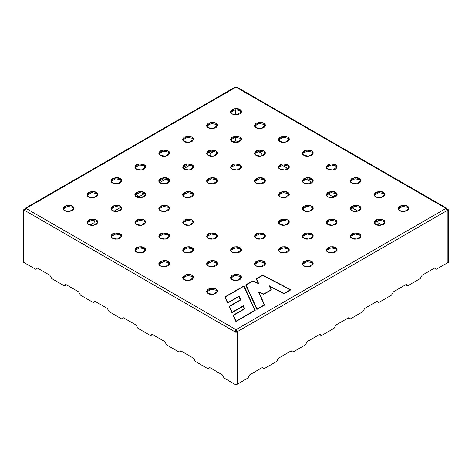 <?xml version="1.0" encoding="UTF-8"?>
<svg xmlns="http://www.w3.org/2000/svg" width="472" height="472" viewBox="0 0 472 472"><rect width="100%" height="100%" fill="white"/><g stroke="black" fill="none" stroke-linecap="round" stroke-linejoin="round"><path stroke-width="0.71" d="M446.854 208.317L447.202 209.096L446.854 209.297L447.202 209.096C447.126 208.305 446.73 208.075 446.005 208.406L446.854 208.317L236.844 87.072L236 87.161L25.995 208.406L236 329.651L446.005 208.406L236 87.161C236.72 86.83 237.121 87.06 237.198 87.851M64.67 210.612C62.646 209.698 62.646 208.223 64.67 206.193C68.186 205.019 70.741 205.019 72.334 206.193C74.358 207.114 74.358 208.589 72.334 210.612C68.818 211.786 66.263 211.786 64.67 210.612L69.661 211.456L73.915 208.406L72.334 206.193L67.343 205.35L63.089 208.406L64.67 210.612M88.6 224.43C86.571 223.51 86.571 222.035 88.6 220.005C92.117 218.837 94.665 218.837 96.258 220.005C98.288 220.925 98.288 222.4 96.258 224.43C92.748 225.598 90.193 225.598 88.6 224.43L93.592 225.274L97.846 222.218L96.258 220.005L91.273 219.161L87.013 222.218L88.6 224.43M112.531 238.242C110.501 237.327 110.501 235.852 112.531 233.823C116.041 232.649 118.596 232.649 120.189 233.823C122.218 234.743 122.218 236.218 120.189 238.242C116.672 239.416 114.124 239.416 112.531 238.242L117.516 239.086L121.776 236.035L120.189 233.823L115.197 232.979L110.944 236.035L112.531 238.242M136.455 252.06C134.431 251.139 134.431 249.664 136.455 247.635C139.972 246.467 142.526 246.467 144.119 247.635C146.143 248.555 146.143 250.03 144.119 252.06C140.603 253.228 138.048 253.228 136.455 252.06L141.447 252.903L145.7 249.847L144.119 247.635L139.128 246.791L134.874 249.847L136.455 252.06M160.386 265.872C158.356 264.957 158.356 263.482 160.386 261.453C163.896 260.278 166.451 260.278 168.044 261.453C170.073 262.373 170.073 263.848 168.044 265.872C164.533 267.046 161.979 267.046 160.386 265.872L165.371 266.715L169.631 263.665L168.044 261.453L163.058 260.609L158.798 263.665L160.386 265.872M184.316 279.69C182.286 278.769 182.286 277.294 184.316 275.264C187.827 274.096 190.381 274.096 191.974 275.264C194.004 276.185 194.004 277.66 191.974 279.69C188.458 280.858 185.909 280.858 184.316 279.69L189.302 280.533L193.561 277.477L191.974 275.264L186.983 274.421L182.729 277.477L184.316 279.69M208.24 293.501C206.217 292.587 206.217 291.112 208.24 289.082C211.757 287.908 214.306 287.908 215.899 289.082C217.928 290.003 217.928 291.478 215.899 293.501C212.388 294.675 209.833 294.675 208.24 293.501L213.232 294.345L217.486 291.295L215.899 289.082L210.913 288.239L206.653 291.295L208.24 293.501M88.6 196.8C86.571 195.88 86.571 194.405 88.6 192.375C92.117 191.207 94.665 191.207 96.258 192.375C98.288 193.296 98.288 194.771 96.258 196.8C92.748 197.969 90.193 197.969 88.6 196.8L93.592 197.644L97.846 194.588L96.258 192.375L91.273 191.532L87.013 194.588L88.6 196.8M112.531 210.612C110.501 209.698 110.501 208.223 112.531 206.193C116.041 205.019 118.596 205.019 120.189 206.193C122.218 207.114 122.218 208.589 120.189 210.612C116.672 211.786 114.124 211.786 112.531 210.612L117.516 211.456L121.776 208.406L120.189 206.193L115.197 205.35L110.944 208.406L112.531 210.612M136.455 224.43C134.431 223.51 134.431 222.035 136.455 220.005C139.972 218.837 142.526 218.837 144.119 220.005C146.143 220.925 146.143 222.4 144.119 224.43C140.603 225.598 138.048 225.598 136.455 224.43L141.447 225.274L145.7 222.218L144.119 220.005L139.128 219.161L134.874 222.218L136.455 224.43M160.386 238.242C158.356 237.327 158.356 235.852 160.386 233.823C163.896 232.649 166.451 232.649 168.044 233.823C170.073 234.743 170.073 236.218 168.044 238.242C164.533 239.416 161.979 239.416 160.386 238.242L165.371 239.086L169.631 236.035L168.044 233.823L163.058 232.979L158.798 236.035L160.386 238.242M184.316 252.06C182.286 251.139 182.286 249.664 184.316 247.635C187.827 246.467 190.381 246.467 191.974 247.635C194.004 248.555 194.004 250.03 191.974 252.06C188.458 253.228 185.909 253.228 184.316 252.06L189.302 252.903L193.561 249.847L191.974 247.635L186.983 246.791L182.729 249.847L184.316 252.06M208.24 265.872C206.217 264.957 206.217 263.482 208.24 261.453C211.757 260.278 214.306 260.278 215.899 261.453C217.928 262.373 217.928 263.848 215.899 265.872C212.388 267.046 209.833 267.046 208.24 265.872L213.232 266.715L217.486 263.665L215.899 261.453L210.913 260.609L206.653 263.665L208.24 265.872M232.171 279.69C230.141 278.769 230.141 277.294 232.171 275.264C235.681 274.096 238.236 274.096 239.829 275.264C241.859 276.185 241.859 277.66 239.829 279.69C236.319 280.858 233.764 280.858 232.171 279.69L237.156 280.533L241.416 277.477L239.829 275.264L234.844 274.421L230.584 277.477L232.171 279.69M112.531 182.983C110.501 182.068 110.501 180.593 112.531 178.563C116.041 177.389 118.596 177.389 120.189 178.563C122.218 179.484 122.218 180.959 120.189 182.983C116.672 184.157 114.124 184.157 112.531 182.983L117.516 183.826L121.776 180.776L120.189 178.563L115.197 177.72L110.944 180.776L112.531 182.983M136.455 196.8C134.431 195.88 134.431 194.405 136.455 192.375C139.972 191.207 142.526 191.207 144.119 192.375C146.143 193.296 146.143 194.771 144.119 196.8C140.603 197.969 138.048 197.969 136.455 196.8L141.447 197.644L145.7 194.588L144.119 192.375L139.128 191.532L134.874 194.588L136.455 196.8M160.386 210.612C158.356 209.698 158.356 208.223 160.386 206.193C163.896 205.019 166.451 205.019 168.044 206.193C170.073 207.114 170.073 208.589 168.044 210.612C164.533 211.786 161.979 211.786 160.386 210.612L165.371 211.456L169.631 208.406L168.044 206.193L163.058 205.35L158.798 208.406L160.386 210.612M184.316 224.43C182.286 223.51 182.286 222.035 184.316 220.005C187.827 218.837 190.381 218.837 191.974 220.005C194.004 220.925 194.004 222.4 191.974 224.43C188.458 225.598 185.909 225.598 184.316 224.43L189.302 225.274L193.561 222.218L191.974 220.005L186.983 219.161L182.729 222.218L184.316 224.43M208.24 238.242C206.217 237.327 206.217 235.852 208.24 233.823C211.757 232.649 214.306 232.649 215.899 233.823C217.928 234.743 217.928 236.218 215.899 238.242C212.388 239.416 209.833 239.416 208.24 238.242L213.232 239.086L217.486 236.035L215.899 233.823L210.913 232.979L206.653 236.035L208.24 238.242M232.171 252.06C230.141 251.139 230.141 249.664 232.171 247.635C235.681 246.467 238.236 246.467 239.829 247.635C241.859 248.555 241.859 250.03 239.829 252.06C236.319 253.228 233.764 253.228 232.171 252.06L237.156 252.903L241.416 249.847L239.829 247.635L234.844 246.791L230.584 249.847L232.171 252.06M256.101 265.872C254.072 264.957 254.072 263.482 256.101 261.453C259.612 260.278 262.166 260.278 263.76 261.453C265.783 262.373 265.783 263.848 263.76 265.872C260.243 267.046 257.694 267.046 256.101 265.872L261.087 266.715L265.347 263.665L263.76 261.453L258.768 260.609L254.514 263.665L256.101 265.872M136.455 169.171C134.431 168.25 134.431 166.775 136.455 164.746C139.972 163.577 142.526 163.577 144.119 164.746C146.143 165.666 146.143 167.141 144.119 169.171C140.603 170.339 138.048 170.339 136.455 169.171L141.447 170.014L145.7 166.958L144.119 164.746L139.128 163.902L134.874 166.958L136.455 169.171M160.386 182.983C158.356 182.068 158.356 180.593 160.386 178.563C163.896 177.389 166.451 177.389 168.044 178.563C170.073 179.484 170.073 180.959 168.044 182.983C164.533 184.157 161.979 184.157 160.386 182.983L165.371 183.826L169.631 180.776L168.044 178.563L163.058 177.72L158.798 180.776L160.386 182.983M184.316 196.8C182.286 195.88 182.286 194.405 184.316 192.375C187.827 191.207 190.381 191.207 191.974 192.375C194.004 193.296 194.004 194.771 191.974 196.8C188.458 197.969 185.909 197.969 184.316 196.8L189.302 197.644L193.561 194.588L191.974 192.375L186.983 191.532L182.729 194.588L184.316 196.8M256.101 238.242C254.072 237.327 254.072 235.852 256.101 233.823C259.612 232.649 262.166 232.649 263.76 233.823C265.783 234.743 265.783 236.218 263.76 238.242C260.243 239.416 257.694 239.416 256.101 238.242L261.087 239.086L265.347 236.035L263.76 233.823L258.768 232.979L254.514 236.035L256.101 238.242M280.026 252.06C277.996 251.139 277.996 249.664 280.026 247.635C283.542 246.467 286.091 246.467 287.684 247.635C289.714 248.555 289.714 250.03 287.684 252.06C284.173 253.228 281.619 253.228 280.026 252.06L285.017 252.903L289.271 249.847L287.684 247.635L282.698 246.791L278.439 249.847L280.026 252.06M303.956 265.872C301.927 264.957 301.927 263.482 303.956 261.453C307.467 260.278 310.021 260.278 311.614 261.453C313.644 262.373 313.644 263.848 311.614 265.872C308.104 267.046 305.549 267.046 303.956 265.872L308.942 266.715L313.202 263.665L311.614 261.453L306.629 260.609L302.369 263.665L303.956 265.872M160.386 155.353C158.356 154.438 158.356 152.963 160.386 150.934C163.896 149.76 166.451 149.76 168.044 150.934C170.073 151.854 170.073 153.329 168.044 155.353C164.533 156.527 161.979 156.527 160.386 155.353L165.371 156.197L169.631 153.146L168.044 150.934L163.058 150.09L158.798 153.146L160.386 155.353M184.316 169.171C182.286 168.25 182.286 166.775 184.316 164.746C187.827 163.577 190.381 163.577 191.974 164.746C194.004 165.666 194.004 167.141 191.974 169.171C188.458 170.339 185.909 170.339 184.316 169.171L189.302 170.014L193.561 166.958L191.974 164.746L186.983 163.902L182.729 166.958L184.316 169.171M208.24 182.983C206.217 182.068 206.217 180.593 208.24 178.563C211.757 177.389 214.306 177.389 215.899 178.563C217.928 179.484 217.928 180.959 215.899 182.983C212.388 184.157 209.833 184.157 208.24 182.983L213.232 183.826L217.486 180.776L215.899 178.563L210.913 177.72L206.653 180.776L208.24 182.983M280.026 224.43C277.996 223.51 277.996 222.035 280.026 220.005C283.542 218.837 286.091 218.837 287.684 220.005C289.714 220.925 289.714 222.4 287.684 224.43C284.173 225.598 281.619 225.598 280.026 224.43L285.017 225.274L289.271 222.218L287.684 220.005L282.698 219.161L278.439 222.218L280.026 224.43M303.956 238.242C301.927 237.327 301.927 235.852 303.956 233.823C307.467 232.649 310.021 232.649 311.614 233.823C313.644 234.743 313.644 236.218 311.614 238.242C308.104 239.416 305.549 239.416 303.956 238.242L308.942 239.086L313.202 236.035L311.614 233.823L306.629 232.979L302.369 236.035L303.956 238.242M327.881 252.06C325.857 251.139 325.857 249.664 327.881 247.635C331.397 246.467 333.952 246.467 335.545 247.635C337.568 248.555 337.568 250.03 335.545 252.06C332.028 253.228 329.474 253.228 327.881 252.06L332.872 252.903L337.126 249.847L335.545 247.635L330.553 246.791L326.299 249.847L327.881 252.06M184.316 141.541C182.286 140.621 182.286 139.146 184.316 137.116C187.827 135.948 190.381 135.948 191.974 137.116C194.004 138.036 194.004 139.511 191.974 141.541C188.458 142.709 185.909 142.709 184.316 141.541L189.302 142.385L193.561 139.328L191.974 137.116L186.983 136.272L182.729 139.328L184.316 141.541M208.24 155.353C206.217 154.438 206.217 152.963 208.24 150.934C211.757 149.76 214.306 149.76 215.899 150.934C217.928 151.854 217.928 153.329 215.899 155.353C212.388 156.527 209.833 156.527 208.24 155.353L213.232 156.197L217.486 153.146L215.899 150.934L210.913 150.09L206.653 153.146L208.24 155.353M232.171 169.171C230.141 168.25 230.141 166.775 232.171 164.746C235.681 163.577 238.236 163.577 239.829 164.746C241.859 165.666 241.859 167.141 239.829 169.171C236.319 170.339 233.764 170.339 232.171 169.171L237.156 170.014L241.416 166.958L239.829 164.746L234.844 163.902L230.584 166.958L232.171 169.171M256.101 182.983C254.072 182.068 254.072 180.593 256.101 178.563C259.612 177.389 262.166 177.389 263.76 178.563C265.783 179.484 265.783 180.959 263.76 182.983C260.243 184.157 257.694 184.157 256.101 182.983L261.087 183.826L265.347 180.776L263.76 178.563L258.768 177.72L254.514 180.776L256.101 182.983M280.026 196.8C277.996 195.88 277.996 194.405 280.026 192.375C283.542 191.207 286.091 191.207 287.684 192.375C289.714 193.296 289.714 194.771 287.684 196.8C284.173 197.969 281.619 197.969 280.026 196.8L285.017 197.644L289.271 194.588L287.684 192.375L282.698 191.532L278.439 194.588L280.026 196.8M303.956 210.612C301.927 209.698 301.927 208.223 303.956 206.193C307.467 205.019 310.021 205.019 311.614 206.193C313.644 207.114 313.644 208.589 311.614 210.612C308.104 211.786 305.549 211.786 303.956 210.612L308.942 211.456L313.202 208.406L311.614 206.193L306.629 205.35L302.369 208.406L303.956 210.612M327.881 224.43C325.857 223.51 325.857 222.035 327.881 220.005C331.397 218.837 333.952 218.837 335.545 220.005C337.568 220.925 337.568 222.4 335.545 224.43C332.028 225.598 329.474 225.598 327.881 224.43L332.872 225.274L337.126 222.218L335.545 220.005L330.553 219.161L326.299 222.218L327.881 224.43M351.811 238.242C349.781 237.327 349.781 235.852 351.811 233.823C355.327 232.649 357.876 232.649 359.469 233.823C361.499 234.743 361.499 236.218 359.469 238.242C355.959 239.416 353.404 239.416 351.811 238.242L356.803 239.086L361.056 236.035L359.469 233.823L354.484 232.979L350.224 236.035L351.811 238.242M208.24 127.723C206.217 126.809 206.217 125.334 208.24 123.304C211.757 122.13 214.306 122.13 215.899 123.304C217.928 124.225 217.928 125.7 215.899 127.723C212.388 128.897 209.833 128.897 208.24 127.723L213.232 128.567L217.486 125.517L215.899 123.304L210.913 122.46L206.653 125.517L208.24 127.723M232.171 141.541C230.141 140.621 230.141 139.146 232.171 137.116C235.681 135.948 238.236 135.948 239.829 137.116C241.859 138.036 241.859 139.511 239.829 141.541C236.319 142.709 233.764 142.709 232.171 141.541L237.156 142.385L241.416 139.328L239.829 137.116L234.844 136.272L230.584 139.328L232.171 141.541M256.101 155.353C254.072 154.438 254.072 152.963 256.101 150.934C259.612 149.76 262.166 149.76 263.76 150.934C265.783 151.854 265.783 153.329 263.76 155.353C260.243 156.527 257.694 156.527 256.101 155.353L261.087 156.197L265.347 153.146L263.76 150.934L258.768 150.09L254.514 153.146L256.101 155.353M280.026 169.171C277.996 168.25 277.996 166.775 280.026 164.746C283.542 163.577 286.091 163.577 287.684 164.746C289.714 165.666 289.714 167.141 287.684 169.171C284.173 170.339 281.619 170.339 280.026 169.171L285.017 170.014L289.271 166.958L287.684 164.746L282.698 163.902L278.439 166.958L280.026 169.171M303.956 182.983C301.927 182.068 301.927 180.593 303.956 178.563C307.467 177.389 310.021 177.389 311.614 178.563C313.644 179.484 313.644 180.959 311.614 182.983C308.104 184.157 305.549 184.157 303.956 182.983L308.942 183.826L313.202 180.776L311.614 178.563L306.629 177.72L302.369 180.776L303.956 182.983M327.881 196.8C325.857 195.88 325.857 194.405 327.881 192.375C331.397 191.207 333.952 191.207 335.545 192.375C337.568 193.296 337.568 194.771 335.545 196.8C332.028 197.969 329.474 197.969 327.881 196.8L332.872 197.644L337.126 194.588L335.545 192.375L330.553 191.532L326.299 194.588L327.881 196.8M351.811 210.612C349.781 209.698 349.781 208.223 351.811 206.193C355.327 205.019 357.876 205.019 359.469 206.193C361.499 207.114 361.499 208.589 359.469 210.612C355.959 211.786 353.404 211.786 351.811 210.612L356.803 211.456L361.056 208.406L359.469 206.193L354.484 205.35L350.224 208.406L351.811 210.612M375.741 224.43C373.712 223.51 373.712 222.035 375.741 220.005C379.252 218.837 381.807 218.837 383.4 220.005C385.429 220.925 385.429 222.4 383.4 224.43C379.883 225.598 377.334 225.598 375.741 224.43L380.727 225.274L384.987 222.218L383.4 220.005L378.408 219.161L374.154 222.218L375.741 224.43M232.171 113.911C230.141 112.991 230.141 111.516 232.171 109.486C235.681 108.318 238.236 108.318 239.829 109.486C241.859 110.407 241.859 111.882 239.829 113.911C236.319 115.079 233.764 115.079 232.171 113.911L237.156 114.755L241.416 111.699L239.829 109.486L234.844 108.643L230.584 111.699L232.171 113.911M256.101 127.723C254.072 126.809 254.072 125.334 256.101 123.304C259.612 122.13 262.166 122.13 263.76 123.304C265.783 124.225 265.783 125.7 263.76 127.723C260.243 128.897 257.694 128.897 256.101 127.723L261.087 128.567L265.347 125.517L263.76 123.304L258.768 122.46L254.514 125.517L256.101 127.723M280.026 141.541C277.996 140.621 277.996 139.146 280.026 137.116C283.542 135.948 286.091 135.948 287.684 137.116C289.714 138.036 289.714 139.511 287.684 141.541C284.173 142.709 281.619 142.709 280.026 141.541L285.017 142.385L289.271 139.328L287.684 137.116L282.698 136.272L278.439 139.328L280.026 141.541M303.956 155.353C301.927 154.438 301.927 152.963 303.956 150.934C307.467 149.76 310.021 149.76 311.614 150.934C313.644 151.854 313.644 153.329 311.614 155.353C308.104 156.527 305.549 156.527 303.956 155.353L308.942 156.197L313.202 153.146L311.614 150.934L306.629 150.09L302.369 153.146L303.956 155.353M327.881 169.171C325.857 168.25 325.857 166.775 327.881 164.746C331.397 163.577 333.952 163.577 335.545 164.746C337.568 165.666 337.568 167.141 335.545 169.171C332.028 170.339 329.474 170.339 327.881 169.171L332.872 170.014L337.126 166.958L335.545 164.746L330.553 163.902L326.299 166.958L327.881 169.171M351.811 182.983C349.781 182.068 349.781 180.593 351.811 178.563C355.327 177.389 357.876 177.389 359.469 178.563C361.499 179.484 361.499 180.959 359.469 182.983C355.959 184.157 353.404 184.157 351.811 182.983L356.803 183.826L361.056 180.776L359.469 178.563L354.484 177.72L350.224 180.776L351.811 182.983M375.741 196.8C373.712 195.88 373.712 194.405 375.741 192.375C379.252 191.207 381.807 191.207 383.4 192.375C385.429 193.296 385.429 194.771 383.4 196.8C379.883 197.969 377.334 197.969 375.741 196.8L380.727 197.644L384.987 194.588L383.4 192.375L378.408 191.532L374.154 194.588L375.741 196.8M399.666 210.612C397.642 209.698 397.642 208.223 399.666 206.193C403.182 205.019 405.737 205.019 407.33 206.193C409.354 207.114 409.354 208.589 407.33 210.612C403.814 211.786 401.259 211.786 399.666 210.612L404.657 211.456L408.911 208.406L407.33 206.193L402.339 205.35L398.085 208.406L399.666 210.612M255.193 310.417L235.911 321.55L233.091 315.261L244.354 308.753L243.18 306.139L231.917 312.641L229.097 306.357L240.36 299.856L238.897 296.593L227.634 303.095L224.867 296.929L243.994 285.885L255.193 310.417L243.994 285.885L224.867 296.929L227.634 303.095L238.897 296.593L240.36 299.856L229.097 306.357L231.917 312.641L243.269 306.222L243.357 305.756L244.732 308.812L233.463 315.32L236.088 321.166L254.815 310.358L243.817 286.262L225.244 296.988L227.811 302.717L239.08 296.215L240.738 299.915L229.475 306.416L232.094 312.263L243.357 305.756L232.094 312.263L229.475 306.416L232.006 312.729L229.286 306.664L240.738 299.915L239.08 296.215L240.549 300.162L239.08 296.215L227.811 302.717L227.722 303.183L225.055 297.23L227.722 303.183L225.244 296.988L243.817 286.262L254.815 310.358L236.088 321.166L233.463 315.32L244.732 308.812L243.357 305.756L244.543 309.06L243.18 306.139L244.543 309.06L244.354 308.753L233.091 315.261L233.463 315.32L236 321.633L233.091 315.261L235.911 321.55L255.193 310.417M256.207 278.834L262.674 275.099L290.917 289.79L283.985 293.79L269.825 286.356L271.365 289.867L263.76 294.257L259.039 292.333L264.58 304.995L256.88 309.443L245.676 284.911L252.555 280.94L258.125 283.206L256.207 278.834L256.585 278.893L258.674 283.672L252.591 281.194L246.054 284.97L257.057 309.066L264.208 304.936L258.485 291.867L263.724 294.003L270.987 289.808L269.223 285.772L283.979 293.519L290.428 289.796L262.686 275.365L256.585 278.893L262.686 275.365L290.428 289.796L283.979 293.519L283.979 293.932L283.979 293.519L269.223 285.772L271.176 290.115L269.825 286.356L283.985 293.79L290.917 289.79L262.674 275.099L262.68 275.506L262.674 275.099L256.207 278.834L258.402 283.713L256.396 279.135L258.402 283.713L258.125 283.206L252.555 280.94L252.573 281.347L252.555 280.94L245.676 284.911L245.865 285.218L252.591 281.194L258.674 283.672L256.585 278.893L256.207 278.834M179.106 352.077L166.657 344.89L179.106 352.077L181.024 350.973L180.062 351.528L181.024 350.973L193.467 358.159L195.384 361.475L207.827 368.661L209.745 367.558L208.506 368.726L207.827 368.661L195.384 361.475L193.467 358.159L181.024 350.973L180.345 350.908L179.785 352.147L179.106 352.077M150.385 335.498L137.936 328.311L150.385 335.498L152.297 334.388L151.064 335.562L150.385 335.498M381.936 225.032L378.101 222.819L381.936 225.032M358.006 211.214L351.528 207.473L358.006 211.214M377.028 220.566L378.101 222.819L377.028 220.566M447.202 262.715L447.179 210.188L447.202 262.715M235.758 140.638L238.366 142.143L235.758 140.638M258.078 151.311L261.299 153.17L262.591 155.866L261.299 153.17L258.078 151.311M282.008 165.123L288.292 168.752L282.008 165.123M303.673 179.844L304.381 180.257L306.298 179.148L312.222 182.57L306.298 179.148L305.059 180.322L303.673 179.844M327.597 193.662L333.102 196.836L335.02 195.732L336.147 196.382L335.02 195.732L333.781 196.907L333.102 196.836L327.597 193.662M122.336 318.983L123.575 317.809L122.62 318.358L123.575 317.809L136.024 324.996L137.936 328.311L136.024 324.996L123.575 317.809L122.336 318.983L121.664 318.913L123.575 317.809L122.897 317.739L122.62 318.358M93.615 302.399L94.854 301.224L93.898 301.779L94.854 301.224L107.303 308.411L109.215 311.726L121.664 318.913L109.215 311.726L107.303 308.411L94.854 301.224L93.615 302.399L92.943 302.334L94.854 301.224L94.176 301.16L93.898 301.779M64.894 285.814L66.133 284.645L65.177 285.194L66.133 284.645L78.576 291.832L80.494 295.147L92.943 302.334L80.494 295.147L78.576 291.832L66.133 284.645L64.894 285.814L64.216 285.749L66.133 284.645L65.455 284.575L65.177 285.194M36.173 269.235L37.412 268.061L36.45 268.615L37.412 268.061L49.855 275.247L51.772 278.563L64.216 285.749L51.772 278.563L49.855 275.247L37.412 268.061L36.173 269.235L35.494 269.164L37.412 268.061L36.733 267.996L36.45 268.615M24.556 209.232L25.034 209.509L24.556 209.232L23.6 209.786L23.6 262.296L35.494 269.164L23.6 262.296L23.6 209.786L24.556 209.232M235.758 331.173L236.956 331.863L236.956 384.373L236 384.928L236 332.412L23.6 209.786L24.798 210.477L25.995 208.406L24.798 210.477L234.802 331.722L235.758 331.173L236 329.651L234.802 331.722L236 329.651L25.995 208.406C25.27 208.075 24.874 208.305 24.798 209.096L25.146 208.317L25.995 208.406L236 87.161L446.005 208.406L447.202 210.477L237.198 331.722L237.198 384.237L247.894 378.06L249.812 374.744L262.255 367.558L264.173 368.661L276.616 361.475L278.533 358.159L290.976 350.973L292.894 352.077L305.343 344.89L307.254 341.575L319.703 334.388L321.615 335.498L334.064 328.311L335.976 324.996L348.424 317.809L350.336 318.913L362.785 311.726L364.697 308.411L377.146 301.224L379.057 302.334L391.506 295.147L393.424 291.832L405.867 284.645L407.784 285.749L420.227 278.563L422.145 275.247L434.588 268.061L436.506 269.164L447.202 262.987L447.202 210.477L447.202 262.987L436.506 269.164L435.827 269.235L434.588 268.061L422.145 275.247L420.227 278.563L407.784 285.749L407.106 285.814L405.867 284.645L393.424 291.832L391.506 295.147L379.057 302.334L378.385 302.399L377.146 301.224L364.697 308.411L362.785 311.726L350.336 318.913L349.663 318.983L348.424 317.809L335.976 324.996L334.064 328.311L321.615 335.498L320.936 335.562L319.703 334.388L307.254 341.575L305.343 344.89L292.894 352.077L292.215 352.147L290.976 350.973L278.533 358.159L276.616 361.475L264.173 368.661L263.494 368.726L262.255 367.558L249.812 374.744L247.894 378.06L237.198 384.237L237.198 331.722L236 329.651L235.758 331.173L234.802 331.722L236 332.412L236.956 331.863L235.758 331.173M447.202 209.096L448.4 209.786L448.4 262.296L447.444 262.851L448.4 262.296L448.4 209.786L447.444 210.341L448.4 209.786L447.202 209.096M151.064 335.562L152.297 334.388L164.746 341.575L166.657 344.89L164.746 341.575L152.297 334.388L151.341 334.943L152.297 334.388L151.624 334.323L151.341 334.943M208.506 368.726L209.745 367.558L222.188 374.744L224.106 378.06L236 384.928L224.106 378.06L222.188 374.744L209.745 367.558L208.783 368.107L209.745 367.558L209.066 367.487L208.783 368.107M166.657 179.702L166.38 179.083L165.702 179.148L167.619 180.257L168.327 179.844L166.94 180.322L165.702 179.148L159.778 182.57L165.702 179.148L166.94 180.322M137.936 196.287L137.659 195.668L136.98 195.732L138.898 196.836L144.403 193.662L138.898 196.836L138.219 196.907L136.98 195.732L135.853 196.382L136.98 195.732L138.219 196.907M90.064 225.032L93.898 222.819L94.854 221.161L93.898 222.819L90.064 225.032M113.994 211.214L120.472 207.473L113.994 211.214M183.708 168.752L189.992 165.123L183.708 168.752M209.409 155.866L210.701 153.17L213.922 151.311L210.701 153.17L209.409 155.866M233.634 142.143L235.758 140.916L235.758 137.311L235.758 140.916L233.634 142.143M235.758 114.826L235.758 109.681L235.758 114.826M408.829 208.954L407.33 207.297L402.828 206.406L398.167 208.954L402.828 206.406L407.33 207.297L408.829 208.954M384.898 195.142L383.4 193.485L378.898 192.594L374.237 195.142L378.898 192.594L383.4 193.485L384.898 195.142M360.974 181.325L359.469 179.667L354.973 178.776L350.312 181.325L354.973 178.776L359.469 179.667L360.974 181.325M337.043 167.513L335.545 165.855L331.043 164.964L326.382 167.513L331.043 164.964L335.545 165.855L337.043 167.513M313.113 153.695L311.614 152.037L307.113 151.146L302.452 153.695L307.113 151.146L311.614 152.037L313.113 153.695M289.188 139.883L287.684 138.225L283.188 137.334L278.527 139.883L283.188 137.334L287.684 138.225L289.188 139.883M265.258 126.065L263.76 124.407L259.258 123.516L254.597 126.065L259.258 123.516L263.76 124.407L265.258 126.065M241.328 112.253L239.829 110.595L235.327 109.705L230.672 112.253L235.327 109.705L239.829 110.595L241.328 112.253M384.898 222.772L383.4 221.114L378.898 220.223L374.237 222.772L378.898 220.223L383.4 221.114L384.898 222.772M360.974 208.954L359.469 207.297L354.973 206.406L350.312 208.954L354.973 206.406L359.469 207.297L360.974 208.954M337.043 195.142L335.545 193.485L331.043 192.594L326.382 195.142L331.043 192.594L335.545 193.485L337.043 195.142M313.113 181.325L311.614 179.667L307.113 178.776L302.452 181.325L307.113 178.776L311.614 179.667L313.113 181.325M289.188 167.513L287.684 165.855L283.188 164.964L278.527 167.513L283.188 164.964L287.684 165.855L289.188 167.513M265.258 153.695L263.76 152.037L259.258 151.146L254.597 153.695L259.258 151.146L263.76 152.037L265.258 153.695M241.328 139.883L239.829 138.225L235.327 137.334L230.672 139.883L235.327 137.334L239.829 138.225L241.328 139.883M217.403 126.065L215.899 124.407L211.403 123.516L206.742 126.065L211.403 123.516L215.899 124.407L217.403 126.065M360.974 236.584L359.469 234.926L354.973 234.035L350.312 236.584L354.973 234.035L359.469 234.926L360.974 236.584M337.043 222.772L335.545 221.114L331.043 220.223L326.382 222.772L331.043 220.223L335.545 221.114L337.043 222.772M313.113 208.954L311.614 207.297L307.113 206.406L302.452 208.954L307.113 206.406L311.614 207.297L313.113 208.954M289.188 195.142L287.684 193.485L283.188 192.594L278.527 195.142L283.188 192.594L287.684 193.485L289.188 195.142M265.258 181.325L263.76 179.667L259.258 178.776L254.597 181.325L259.258 178.776L263.76 179.667L265.258 181.325M241.328 167.513L239.829 165.855L235.327 164.964L230.672 167.513L235.327 164.964L239.829 165.855L241.328 167.513M217.403 153.695L215.899 152.037L211.403 151.146L206.742 153.695L211.403 151.146L215.899 152.037L217.403 153.695M193.473 139.883L191.974 138.225L187.472 137.334L182.811 139.883L187.472 137.334L191.974 138.225L193.473 139.883M337.043 250.402L335.545 248.744L331.043 247.853L326.382 250.402L331.043 247.853L335.545 248.744L337.043 250.402M313.113 236.584L311.614 234.926L307.113 234.035L302.452 236.584L307.113 234.035L311.614 234.926L313.113 236.584M289.188 222.772L287.684 221.114L283.188 220.223L278.527 222.772L283.188 220.223L287.684 221.114L289.188 222.772M217.403 181.325L215.899 179.667L211.403 178.776L206.742 181.325L211.403 178.776L215.899 179.667L217.403 181.325M193.473 167.513L191.974 165.855L187.472 164.964L182.811 167.513L187.472 164.964L191.974 165.855L193.473 167.513M169.548 153.695L168.044 152.037L163.542 151.146L158.887 153.695L163.542 151.146L168.044 152.037L169.548 153.695M313.113 264.214L311.614 262.556L307.113 261.665L302.452 264.214L307.113 261.665L311.614 262.556L313.113 264.214M289.188 250.402L287.684 248.744L283.188 247.853L278.527 250.402L283.188 247.853L287.684 248.744L289.188 250.402M265.258 236.584L263.76 234.926L259.258 234.035L254.597 236.584L259.258 234.035L263.76 234.926L265.258 236.584M193.473 195.142L191.974 193.485L187.472 192.594L182.811 195.142L187.472 192.594L191.974 193.485L193.473 195.142M169.548 181.325L168.044 179.667L163.542 178.776L158.887 181.325L163.542 178.776L168.044 179.667L169.548 181.325M145.618 167.513L144.119 165.855L139.618 164.964L134.957 167.513L139.618 164.964L144.119 165.855L145.618 167.513M265.258 264.214L263.76 262.556L259.258 261.665L254.597 264.214L259.258 261.665L263.76 262.556L265.258 264.214M241.328 250.402L239.829 248.744L235.327 247.853L230.672 250.402L235.327 247.853L239.829 248.744L241.328 250.402M217.403 236.584L215.899 234.926L211.403 234.035L206.742 236.584L211.403 234.035L215.899 234.926L217.403 236.584M193.473 222.772L191.974 221.114L187.472 220.223L182.811 222.772L187.472 220.223L191.974 221.114L193.473 222.772M169.548 208.954L168.044 207.297L163.542 206.406L158.887 208.954L163.542 206.406L168.044 207.297L169.548 208.954M145.618 195.142L144.119 193.485L139.618 192.594L134.957 195.142L139.618 192.594L144.119 193.485L145.618 195.142M121.688 181.325L120.189 179.667L115.687 178.776L111.026 181.325L115.687 178.776L120.189 179.667L121.688 181.325M241.328 278.032L239.829 276.374L235.327 275.483L230.672 278.032L235.327 275.483L239.829 276.374L241.328 278.032M217.403 264.214L215.899 262.556L211.403 261.665L206.742 264.214L211.403 261.665L215.899 262.556L217.403 264.214M193.473 250.402L191.974 248.744L187.472 247.853L182.811 250.402L187.472 247.853L191.974 248.744L193.473 250.402M169.548 236.584L168.044 234.926L163.542 234.035L158.887 236.584L163.542 234.035L168.044 234.926L169.548 236.584M145.618 222.772L144.119 221.114L139.618 220.223L134.957 222.772L139.618 220.223L144.119 221.114L145.618 222.772M121.688 208.954L120.189 207.297L115.687 206.406L111.026 208.954L115.687 206.406L120.189 207.297L121.688 208.954M97.763 195.142L96.258 193.485L91.763 192.594L87.102 195.142L91.763 192.594L96.258 193.485L97.763 195.142M217.403 291.843L215.899 290.186L211.403 289.295L206.742 291.843L211.403 289.295L215.899 290.186L217.403 291.843M193.473 278.032L191.974 276.374L187.472 275.483L182.811 278.032L187.472 275.483L191.974 276.374L193.473 278.032M169.548 264.214L168.044 262.556L163.542 261.665L158.887 264.214L163.542 261.665L168.044 262.556L169.548 264.214M145.618 250.402L144.119 248.744L139.618 247.853L134.957 250.402L139.618 247.853L144.119 248.744L145.618 250.402M121.688 236.584L120.189 234.926L115.687 234.035L111.026 236.584L115.687 234.035L120.189 234.926L121.688 236.584M97.763 222.772L96.258 221.114L91.763 220.223L87.102 222.772L91.763 220.223L96.258 221.114L97.763 222.772M73.833 208.954L72.334 207.297L67.832 206.406L63.171 208.954L67.832 206.406L72.334 207.297L73.833 208.954M234.802 87.851C234.879 87.06 235.28 86.83 236 87.161L235.156 87.072L25.146 208.317M236 330.754L236.242 331.173L236 330.754M236 329.651L237.198 331.722L447.202 210.477L446.005 208.406L236 329.651M236.956 384.373L236.956 331.863L236 332.412L236 384.928L236.956 384.373M94.972 220.566L94.854 221.161M320.659 334.943L320.376 334.323L319.703 334.388L320.936 335.562M349.38 318.358L349.103 317.739L348.424 317.809L349.38 318.358L348.424 317.809L348.702 318.429L349.663 318.983M378.101 301.779L377.824 301.16L377.146 301.224L378.101 301.779L377.146 301.224L377.423 301.844L378.385 302.399M263.217 368.107L262.933 367.487L262.255 367.558L263.494 368.726M291.938 351.528L291.655 350.908L290.976 350.973L292.215 352.147M406.823 285.194L406.545 284.575L405.867 284.645L407.106 285.814M435.55 268.615L435.267 267.996L434.588 268.061L435.827 269.235M179.785 352.147L181.024 350.973L180.062 351.528M333.781 196.907L334.736 196.352L335.02 195.732L334.064 196.287L335.02 195.732L334.341 195.668L334.064 196.287M305.059 180.322L306.015 179.773L306.298 179.148L305.343 179.702L306.298 179.148L305.62 179.083L305.343 179.702M271.176 290.115L270.987 289.808L263.724 294.003L263.742 294.404L263.724 294.003L258.485 291.867L264.391 305.242L258.762 292.38L263.76 294.257L271.365 289.867L269.524 286.339L271.176 290.115M256.969 309.532L246.054 284.97L256.969 309.532L245.676 284.911L256.88 309.443L264.58 304.995L259.039 292.333L264.391 305.242L264.208 304.936L257.057 309.066L256.969 309.532M229.286 306.664L229.097 306.357L229.286 306.664M225.055 297.23L224.867 296.929L225.055 297.23M255.004 310.664L243.994 285.885L255.004 310.664"/></g></svg>
